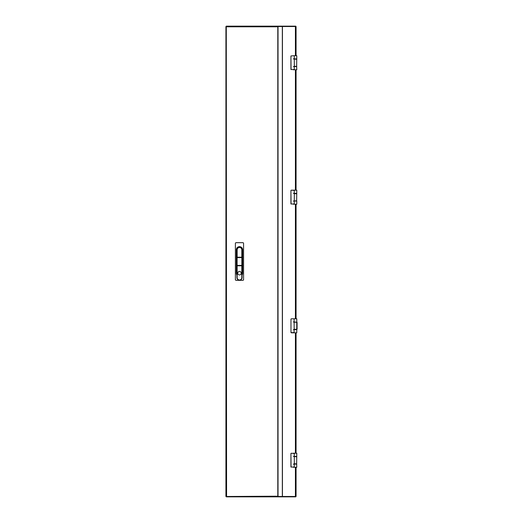 <?xml version="1.0" encoding="UTF-8"?>
<svg xmlns="http://www.w3.org/2000/svg" width="523" height="523" viewBox="0 0 523 523"><rect width="100%" height="100%" fill="white"/><g stroke="black" fill="none" stroke-linecap="round" stroke-linejoin="round"><path stroke-width="0.78" d="M278.125 26.804L226.577 26.804L226.289 26.15L226.577 496.196L225.923 496.484L225.923 26.516L226.577 26.804L225.923 26.516M278.125 496.196L277.805 496.85L295.77 496.85L295.77 496.497L295.305 496.85M278.249 496.477L296.07 496.477L296.07 467.268M278.249 26.523L296.07 26.523L296.07 55.732M295.724 456.514L296.07 456.514M296.07 453.238L296.07 332.818M294.083 329.542L296.07 329.425M296.07 318.788L296.07 204.212M294.266 200.937L295.724 200.937M296.07 190.182L296.07 69.762M294.266 66.486L295.685 66.369M296.07 59.119L294.266 59.119L295.724 59.001M226.289 26.15L277.805 26.15L277.805 496.196L225.923 496.484M277.805 26.503L278.033 26.15L295.77 26.15L295.77 26.503L295.305 26.15M278.033 26.503L278.112 26.15M278.112 26.503L295.305 26.503M226.289 496.85L277.805 496.85M277.805 496.497L295.305 496.497M278.112 496.497L278.112 496.85M278.033 496.497L278.033 496.85M293.266 453.238L296.776 453.238L296.659 463.875M293.266 467.268L296.776 467.268L296.659 463.999M293.266 456.396L296.776 456.396L294.318 456.631M290.925 467.039L290.925 453.474L291.063 467.039L294.266 467.039L294.266 463.718L296.613 463.881M293.58 453.238L294.266 453.474L294.338 463.881M294.266 467.039L293.58 467.268M296.776 456.795L294.338 456.631M291.161 453.238L294.266 453.474M293.468 318.788L296.776 318.788L296.776 322.181M291.357 332.818L296.776 332.818L296.776 329.66L293.266 329.66M293.266 321.946L295.724 322.063M293.266 332.818L291.082 332.582L294.083 332.582L294.083 329.261L297.077 329.261L296.763 322.345L296.763 329.261L294.083 329.425M294.083 319.023L294.174 329.425M293.266 318.788L291.357 318.788M294.318 322.181L297.077 322.345L297.077 329.261L296.6 329.425L297.077 329.261M294.174 322.181L296.378 322.181M294.083 332.582L293.468 332.818M293.266 55.732L296.776 55.732L296.659 66.362M293.266 69.762L296.776 69.762L296.659 66.486M293.266 58.883L296.776 58.883L294.318 59.119M293.58 55.732L290.925 55.961L290.925 69.526L290.925 55.961L291.063 69.526L294.266 69.526L294.266 66.205L296.613 66.369M294.266 55.961L294.338 66.369M294.266 69.526L293.58 69.762M296.776 59.282L294.338 59.119M293.266 193.34L296.776 193.34L294.266 193.458L296.776 193.739L294.266 193.739L294.266 190.418L291.161 190.182L296.776 190.182L296.659 200.812M293.266 204.212L296.776 204.212L296.776 201.054L293.266 201.054M294.318 200.937L296.613 200.819M290.925 203.977L290.925 190.418L291.063 203.977L294.266 203.977L294.338 193.575M294.266 203.977L293.58 204.212M291.161 190.182L294.266 190.418M241.24 273.189A1.752 1.752 0 0 0 239.488 271.437A1.752 1.752 0 0 0 237.73 273.189A1.752 1.752 0 0 0 239.488 274.948A1.752 1.752 0 0 0 241.24 273.189M243.11 242.679L235.86 242.679L235.396 243.143L235.396 279.857L235.86 280.321L243.11 280.321L243.574 279.857L243.574 243.143L243.11 242.679M242.057 265.592L242.057 277.635A2.569 2.569 0 0 1 239.488 280.204A2.569 2.569 0 0 1 236.912 277.635L236.912 275.02A3.158 3.158 0 0 1 236.331 273.189L236.331 249.811A3.158 3.158 0 0 1 239.488 246.653A3.158 3.158 0 0 1 242.639 249.811L242.639 273.189A3.158 3.158 0 0 1 242.057 275.02M236.912 257.408L236.912 249.811A2.569 2.569 0 0 1 239.488 247.235A2.569 2.569 0 0 1 242.057 249.811L242.057 257.597L241.953 257.218L241.868 257.597L237.102 257.597L237.102 265.403L241.868 265.403L241.868 257.597L242.057 265.403L236.926 265.625M236.926 257.375L241.868 257.408M237.102 265.592L237.102 257.408M278.027 496.196L278.027 26.804M282.335 496.477L282.335 26.523M282.44 496.477L282.44 26.523M295.417 26.523L295.417 55.732M295.417 69.762L295.417 190.182M295.417 204.212L295.417 318.788M295.417 332.818L295.417 453.238M295.417 467.268L295.417 496.477M282.165 26.503L282.165 26.15M282.485 26.503L282.485 26.15M282.485 496.497L282.485 496.85M282.165 496.497L282.165 496.85M296.776 464.117L293.266 464.117M290.978 332.582L290.971 319.023M296.776 66.604L293.266 66.604M237.148 249.811L237.148 257.218L241.822 257.218L241.822 249.811A2.34 2.34 0 0 0 239.488 247.471A2.34 2.34 0 0 0 237.148 249.811L236.912 249.811A2.569 2.569 0 0 1 239.488 247.235A2.569 2.569 0 0 1 242.057 249.811L241.822 249.811M241.822 277.635L242.057 277.635A2.569 2.569 0 0 1 239.488 280.204A2.569 2.569 0 0 1 236.912 277.635L237.148 277.635A2.34 2.34 0 0 0 239.488 279.975A2.34 2.34 0 0 0 241.822 277.635L241.822 265.782L237.148 265.782L237.148 277.635"/></g></svg>

